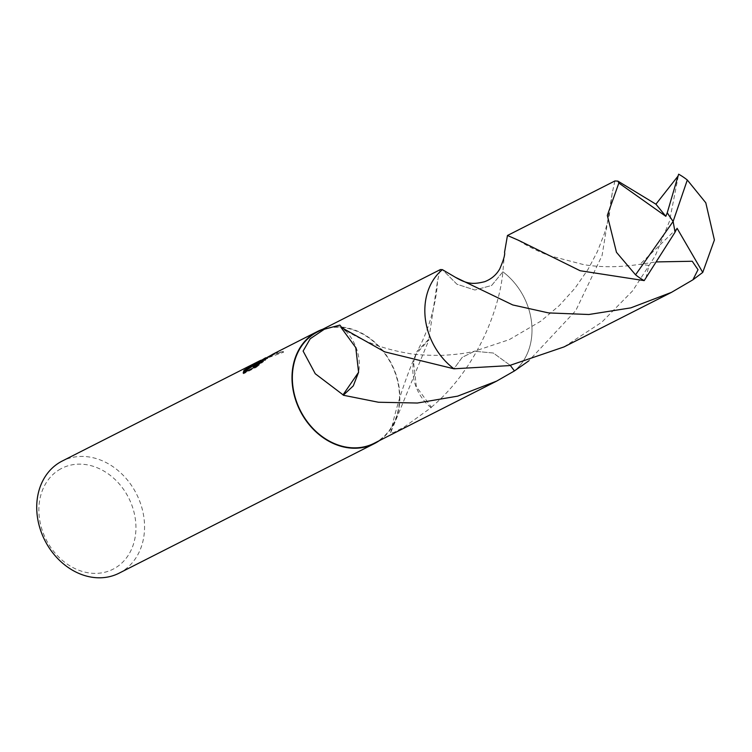 <?xml version="1.0" encoding="UTF-8"?>
<svg xmlns="http://www.w3.org/2000/svg" width="752" height="752" viewBox="0 0 752 752"><rect width="100%" height="100%" fill="white"/><g stroke="black" fill="none" stroke-linecap="round" stroke-linejoin="round"><path stroke-width="0.56" stroke-dasharray="3.76 2.82" d="M119.098 573.174A62.867 51.371 63.1 0 0 120.442 572.46A62.867 51.371 63.1 0 0 136.018 493.039A62.867 51.371 63.1 0 0 62.181 461.061M60.592 468.947A56.579 46.239 63.1 0 0 46.953 541.177A56.579 46.239 63.1 0 0 114.229 568.568A56.579 46.239 63.1 0 0 127.859 496.348A56.579 46.239 63.1 0 0 60.592 468.947M374.205 443.257A62.472 51.051 63.1 0 0 375.539 442.543A62.472 51.051 63.1 0 0 391.031 363.611A62.472 51.051 63.1 0 0 317.654 331.829M431.31 407.283C478.253 367.653 499.817 307.06 502.881 271.801L491.639 285.478L474.888 290.009L456.953 284.237L442.411 269.648A62.472 51.051 63.1 0 0 424.908 307.201A62.472 51.051 63.1 0 0 453.945 368.79L462.236 357.332L474.446 351.25L493.331 353.026L510.317 365.416L493.331 353.017L474.437 351.24L462.236 357.332L453.945 368.79M253.198 366.779L274.941 353.948L283.626 352.18L265.964 358.507L256.667 364.109L263.802 359.606L267.797 358.422L265.296 360.311A62.087 50.732 63.1 0 0 260.004 361.862L256.423 363.667M260.004 361.862L259.628 361.167A62.867 51.371 -116.9 0 1 264.911 359.597L267.411 357.717L263.435 358.911M261.16 360.18L259.628 361.167M243.385 372.926L243.573 373.753L256.329 367.277L255.934 366.553M243.573 373.753L243.187 373.02M265.296 360.311L264.911 359.597M256.329 367.277L263.529 361.543L259.938 363.366M263.529 361.543L263.153 360.838M270.579 356.486L270.203 355.79M283.626 352.18L283.231 351.457L274.583 353.252M270.786 355.414L283.231 351.457M431.065 407.706A41.651 34.037 -116.9 0 1 413.553 362.022L416.354 386.697L431.366 407.227A62.472 51.051 63.1 0 1 431.065 407.706L404.275 426.986L394.029 432.391L390.617 432.776L429.082 339.519L415.865 354.361L413.544 362.069L417.022 351.551L428.837 339.114A62.472 51.051 -116.9 0 1 429.082 339.519M440.08 269.695L437.42 281.624L428.837 339.114M514.424 370.943A62.482 51.061 63.1 0 0 523.091 295.545A62.482 51.061 63.1 0 0 502.891 271.801A62.482 51.051 63.1 0 1 514.424 370.943A62.472 51.051 63.1 0 0 502.881 271.81L504.554 252.315M502.891 271.801L491.639 285.478L474.888 290.018L456.953 284.247L442.42 269.648A62.482 51.051 63.1 0 0 424.908 307.192L424.908 307.192M341.079 326.631A41.651 34.037 -116.9 0 1 344.228 329.414C361.938 340.947 382.683 348.815 406.456 352.998C414.183 354.69 426.196 355.47 442.486 355.339C455.703 354.615 466.353 353.252 474.446 351.25M345.469 330.664A41.651 34.037 -116.9 0 1 358.591 372.315M379.318 440.653A62.867 51.371 63.1 0 0 391.736 364.288A62.867 51.371 63.1 0 0 322.768 329.235M564.019 346.916L601.788 322.213L632.611 290.864L655.18 255.99L669.477 221.248L678.661 174.201M614.92 180.95L612.26 192.85L602.089 255.445L575.769 310.604L528.75 360.904M645.912 278.165L648.929 265.409L640.008 264.3L656.346 261.922M677.101 228.317L640.008 264.3M674.967 232.208L673.115 221.473M243.093 372.889L243.488 373.612M267.411 357.717L267.797 358.422M274.941 353.948L265.964 358.507M263.802 359.606L260.239 361.411M261.226 360.189L261.602 360.885M415.865 354.361C404.379 381.217 395.966 407.349 390.617 432.776M437.42 281.624C437.26 294.464 431.516 325.907 417.022 351.551M344.313 329.47L339.951 325.155M518.598 240.339C525.996 245.406 536.035 250.463 548.716 255.492L583.712 264.638C601.055 267.524 619.968 267.392 640.431 264.225M612.26 192.85L609.139 216.106L604.721 232.697L597.398 251.582L588.008 269.404L575.045 288.138L559.253 305.603L540.857 321.151L509.292 339.631L474.437 351.24"/><path stroke-width="1.13" d="M265.616 357.802L256.291 363.413L270.786 355.414M322.768 329.235A62.867 51.371 63.1 0 0 317.476 331.482L273.267 353.957L252.822 366.074L263.153 360.838L255.934 366.553L243.187 373.02L243.986 370.304L259.882 360.716L62.181 461.061A62.867 51.371 63.1 0 0 60.837 461.775A62.867 51.371 63.1 0 0 45.261 541.196A62.867 51.371 63.1 0 0 119.098 573.174L374.383 443.605A62.867 51.371 63.1 0 0 375.727 442.89A62.867 51.371 63.1 0 0 379.318 440.653M317.476 331.482A62.867 51.371 63.1 0 0 316.131 332.196A62.867 51.371 63.1 0 0 300.546 411.626A62.867 51.371 63.1 0 0 374.383 443.605M316.31 332.544A62.472 51.051 63.1 0 0 300.828 411.476A62.472 51.051 63.1 0 0 374.205 443.257L496.63 381.114L457.677 396.144L417.407 403.025L378.472 402.245L343.288 395.232A62.472 51.051 -116.9 0 1 343.053 394.828L315.267 373.753L303.103 351.071L310.247 338.729L324.356 329.235L339.876 325.08L341.079 326.631A62.472 51.051 63.1 0 0 340.778 327.111L384.723 351.861L453.945 368.79L509.292 365.613L564.019 346.916L671.47 292.368L630.815 307.869L588.844 314.505L548.584 312.917L512.751 304.945L455.421 277.3L442.411 269.648L440.39 269.564L317.654 331.829A62.472 51.051 63.1 0 0 316.31 332.544M528.75 360.904L514.424 370.943L510.326 365.416L514.424 370.943A62.472 51.051 63.1 0 0 514.424 370.943L496.63 381.114M256.423 363.667L246.017 370.435L244.362 371.009L243.986 370.304M244.362 371.009L243.385 372.926M259.938 363.366L253.198 366.779L252.822 366.074M259.882 360.716L261.16 360.18M424.908 307.192A62.482 51.051 63.1 0 0 453.954 368.79M343.288 395.232L353.28 385.898L358.582 372.278L343.053 394.828M358.582 372.221L355.79 347.64L340.778 327.111M344.228 329.414A41.651 34.037 -116.9 0 1 345.469 330.664L344.313 329.47M442.411 269.648A62.482 51.061 63.1 0 0 433.754 345.046A62.482 51.061 63.1 0 0 453.945 368.79M678.013 176.109L667.25 212.76L673.115 221.473L687.309 180.01A62.472 51.051 63.1 0 0 678.661 174.191L678.013 176.109L655.923 204.187L617.9 181.119L614.92 180.95L507.459 235.489L518.598 240.339L580.149 270.739L644.201 280.618L675.061 232.171L673.115 221.473L635.553 274.809A62.472 51.051 63.1 0 0 644.201 280.618M687.309 180.01L705.799 202.805L714.4 239.982L702.744 272.412L692.912 279.81L671.47 292.368M635.553 274.809L616.471 252.305L607.315 215.41L618.849 183.046L617.9 181.119M455.421 277.3C467.509 284.444 473.816 284.359 484.636 281.699C491.253 279.18 496.273 274.959 499.704 269.009C503.586 260.032 505.203 254.467 504.545 252.315L507.459 235.489M656.346 261.922L692.235 261.254L698.016 269.695L692.912 279.81M667.25 212.76L665.83 216.313L655.923 204.177M675.042 232.077L677.101 228.317L702.744 272.412M667.174 212.816L673.115 221.473M665.83 216.313L618.849 183.046M518.598 240.339L519.087 240.659"/></g></svg>
